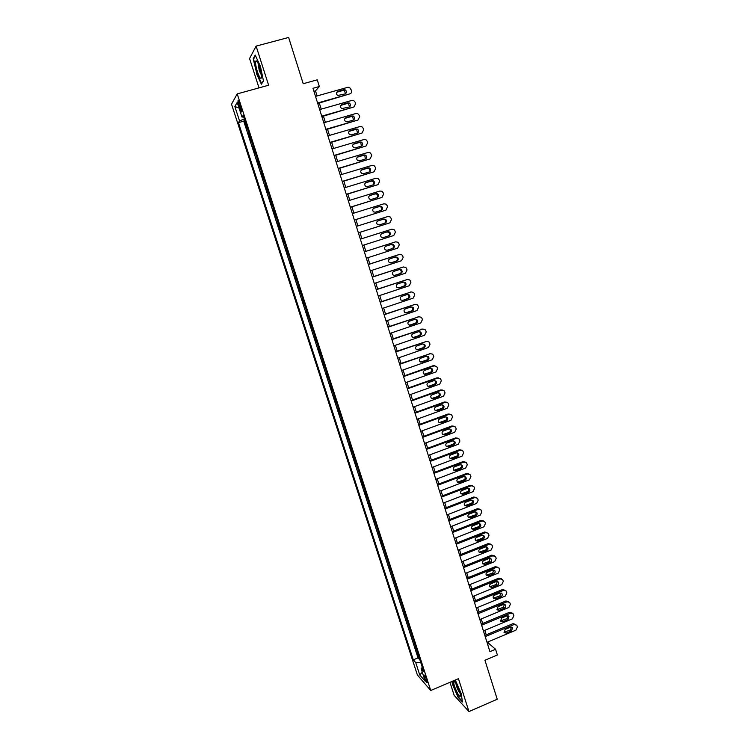 <?xml version="1.0" encoding="UTF-8"?>
<svg xmlns="http://www.w3.org/2000/svg" width="749" height="749" viewBox="0 0 749 749"><rect width="100%" height="100%" fill="white"/><g stroke="black" fill="none" stroke-linecap="round" stroke-linejoin="round"><path stroke-width="1.12" d="M426.827 680.195C425.451 676.469 424.496 674.783 423.971 675.13L424.458 677.499C425.835 681.206 426.78 682.891 427.314 682.554L426.827 680.195M449.962 682.311L454.156 695.344L468.958 711.55L497.233 699.248L484.94 660.262L497.364 654.982L495.576 649.261L488.985 643.616L488.395 641.753M231.516 104.167L417.39 674.999L430.75 690.503L237.208 93.897L231.516 104.167M237.208 93.897L268.619 85.227L256.111 46.11L249.567 58.525L259.004 87.886M256.111 46.11L288.627 37.45L303.214 83.719L317.248 79.825L319.336 86.519L312.979 88.298L489.93 651.649L495.576 649.261M247.161 127.63L246.805 128.135L244.277 120.327L244.745 120.196M248.855 132.835L248.49 133.322L248.968 133.191M248.49 133.322L251.018 141.102L251.383 140.634M255.587 153.592L255.212 154.022L252.694 146.28L253.171 146.139M259.781 166.503L259.397 166.905L256.888 159.181L257.356 159.041M263.957 179.376L263.564 179.741L261.064 172.045L261.532 171.905M268.114 192.193L267.711 192.53L265.221 184.863L265.689 184.722M272.262 204.973L271.85 205.273L269.368 197.633L269.837 197.493M276.4 217.716L275.969 217.978L273.497 210.366L273.965 210.216M280.519 230.402L280.079 230.636L277.617 223.052L278.085 222.902M284.62 243.051L284.18 243.256L281.727 235.692L282.186 235.542M288.711 255.662L288.262 255.83L285.809 248.293L286.277 248.144M289.891 260.849L290.35 260.699L289.891 260.849L292.325 268.357L292.784 268.208M294.423 273.235L293.954 273.357L296.379 280.847L296.838 280.697M298.477 285.743L297.999 285.828L300.424 293.29L300.883 293.14M302.521 298.196L302.034 298.261L304.45 305.695L304.909 305.545M306.547 310.62L306.051 310.638L308.457 318.053L308.916 317.904M310.563 322.997L310.058 322.988L312.455 330.375L312.913 330.225M314.571 335.327L314.056 335.29L316.443 342.649L316.902 342.499M318.559 347.62L318.035 347.555L320.413 354.886L320.872 354.736M322.538 359.866L322.004 359.773L324.373 367.085L324.823 366.926M326.498 372.075L325.955 371.944L328.324 379.237L328.774 379.078M330.449 384.246L329.897 384.087L332.256 391.353L332.706 391.193M334.382 396.371L333.82 396.184L336.17 403.421L336.619 403.262M338.305 408.458L337.733 408.242L340.074 415.452L340.523 415.292M342.218 420.507L341.638 420.255L343.969 427.445L344.418 427.286M346.113 432.51L345.523 432.229L348.294 439.242M349.998 444.475L349.399 444.166L352.161 451.151M353.865 456.403L353.256 456.066L355.569 463.182L356.018 463.022M357.722 468.294L359.857 474.857M361.57 480.137L360.943 479.744L363.237 486.813L363.686 486.653M365.4 491.943L364.772 491.522L367.057 498.572L367.497 498.403M369.22 503.712L368.583 503.262L370.858 510.284L371.298 510.116M373.03 515.443L372.375 514.966L375.09 521.8M376.822 527.137L378.863 533.438M380.604 538.793L379.94 538.25L382.196 545.206L382.636 545.038M384.377 550.403L386.381 556.601M388.132 561.984L390.126 568.126M391.877 573.519L393.852 579.614M395.603 585.016L397.569 591.064M399.329 596.485L401.277 602.477M403.037 607.907L404.966 613.852M406.735 619.292L408.645 625.19M410.415 630.649L412.315 636.491M414.085 641.959L415.967 647.754M238.819 105.703L239.774 108.652C240.766 111.479 241.412 112.519 241.712 111.741L239.82 103.999C238.828 101.162 238.182 100.132 237.892 100.909L238.819 105.703L240.242 105.3M422.314 667.312L421.125 668.651L423.681 671.525L243.153 115.29L241.993 117.097L243.697 116.938M421.125 668.651L425.217 681.234L419.749 674.943L415.723 662.575L413.298 659.841L238.444 122.639L239.54 120.926L234.849 106.498L237.218 102.388L241.993 117.097M244.277 120.327L243.725 121.151L418.017 657.875L419.618 658.989M417.745 653.24L417.006 652.426L419.187 659.167M416.285 648.737L415.545 647.932M412.624 637.436L411.884 636.669M408.945 626.108L408.214 625.368M405.256 614.742L404.535 614.021M401.558 603.338L400.846 602.645M397.841 591.897L397.139 591.233M394.114 580.419L393.422 579.782M390.379 568.903L389.695 568.294M386.624 557.35L385.95 556.769M382.87 545.759L382.196 545.206M379.097 534.131L378.432 533.606M375.305 522.465L374.65 521.959M371.504 510.762L370.858 510.284M367.693 499.012L367.057 498.572M363.874 487.224L363.237 486.813M360.035 475.409L359.417 475.016M356.187 463.547L355.569 463.182M352.32 451.638L351.721 451.31M348.444 439.7L347.854 439.401M344.559 427.716L343.969 427.445M340.655 415.695L340.074 415.452M336.741 403.636L336.17 403.421M332.809 391.53L332.256 391.353M328.867 379.387L328.324 379.237M324.916 367.197L324.373 367.085M320.947 354.97L320.413 354.886M316.967 342.705L316.443 342.649M312.97 330.403L312.455 330.375M308.963 318.044L308.457 318.053M304.937 305.658L304.45 305.695M300.901 293.224L300.424 293.29M296.857 280.744L296.379 280.847M292.793 268.226L292.325 268.357M468.958 711.55L458.454 678.688L430.75 690.503M317.089 95.938L315.488 90.854L319.336 86.519M486.232 634.852L484.818 630.358M482.665 623.477L481.233 618.927M479.079 612.055L477.637 607.458M475.484 600.604L474.023 595.951M471.879 589.117L470.4 584.407M468.256 577.582L466.767 572.826M464.633 566.019L463.116 561.207M460.991 554.419L459.465 549.551M457.33 542.772L455.785 537.857M453.669 531.088L452.106 526.116M449.99 519.375L448.408 514.348M446.301 507.616L444.7 502.532M442.593 495.819L440.983 490.679M438.877 483.976L437.247 478.789M435.15 472.104L433.502 466.852M431.415 460.186L429.748 454.886M427.66 448.23L425.975 442.874M423.897 436.236L422.193 430.815M420.114 424.196L418.401 418.719M416.322 412.119L414.59 406.585M412.521 400.003L410.77 394.414M408.701 387.842L406.932 382.196M404.872 375.642L403.084 369.94M401.033 363.405L399.226 357.638M397.176 351.122L395.35 345.298M393.309 338.801L391.465 332.912M389.433 326.433L387.561 320.488M385.538 314.018L383.647 308.017M381.625 301.575L379.724 295.509M377.702 289.077L375.783 282.953M373.77 276.54L371.832 270.352M369.819 263.966L367.862 257.712M365.858 251.336L363.883 245.026M361.879 238.669L359.894 232.321M357.882 225.917L355.897 219.597M353.865 213.119L351.89 206.818M349.839 200.283L347.864 194M345.795 187.4L343.828 181.136M341.731 174.47L339.774 168.225M337.659 161.494L335.711 155.268M333.577 148.48L331.629 142.273M329.476 135.41L327.538 129.231M325.356 122.302L323.428 116.142M321.227 109.148L319.299 103.006M313.925 91.294L315.488 90.854M487.59 644.206L488.985 643.616M244.333 118.904L239.54 120.926M243.725 121.151L238.444 122.639M418.017 657.875L413.298 659.841M415.723 662.575L420.685 662.303M239.062 108.071L234.849 106.498M419.749 674.943L422.286 672.227M256.298 73.215L261.382 84.216L263.47 80.911L260.39 66.24L255.194 55.08L253.209 58.759L256.654 73.121M451.984 681.45L452.396 684.109L457.995 697.141L462.442 701.972L461.206 693.518L455.289 680.036M253.864 58.581L253.209 58.759M315.526 96.378L347.882 87.277L349.558 87.399L351.581 90.526C351.927 92.155 351.365 93.26 349.914 93.85L317.595 102.987M317.745 103.446L349.914 93.85M343.782 89.721L345.149 89.824C346.956 91.331 346.937 92.698 345.083 93.925L337.696 95.488C335.927 93.971 335.964 92.604 337.808 91.406L343.782 89.721L343.061 90.432L344.428 90.535L345.495 93.756M336.647 92.305L343.061 90.432M259.772 67.653C258.255 63.141 257.01 60.866 256.046 60.828C255.147 62.027 255.596 65.659 257.384 71.726C259.894 78.617 261.289 80.162 261.579 76.37L259.772 67.653M258.152 63.45L259.257 70.687L261.495 75.265M261.738 83.654L256.617 73.046L253.621 59.031L255.456 55.651M263.433 80.714L261.541 83.701M456.235 683.706L453.782 680.916C453.211 682.985 454.521 687.198 457.695 693.565C459.568 696.72 460.476 697.253 460.438 695.166C459.923 691.842 458.519 688.022 456.235 683.706M455.926 683.182C456.047 685.251 457.002 688.013 458.791 691.458L460.083 693.256M462.339 701.307L458.173 696.785L452.742 684.155L452.312 681.309M319.673 109.588L351.946 100.403L353.697 100.553L355.232 102.323L355.635 103.624L353.968 106.948L321.742 116.17M321.873 116.582L353.968 106.948M347.854 102.856L349.277 102.978C351.019 104.495 350.981 105.852 349.156 107.051L341.722 108.605C340.018 107.079 340.074 105.721 341.89 104.551L347.854 102.856L347.124 103.521L348.547 103.652L349.502 106.91M340.786 105.384L347.124 103.521M323.802 122.752L355.99 113.483L357.807 113.661L359.267 115.383L359.67 116.694L358.013 120.009L325.871 129.315M325.984 129.68L358.013 120.009M351.908 115.945L353.388 116.086C355.073 117.612 355.017 118.951 353.21 120.121L347.264 121.834L345.738 121.666C344.091 120.14 344.166 118.801 345.963 117.649L351.908 115.945L351.169 116.572L352.639 116.722L353.491 120.009M344.914 118.408L351.169 116.572M327.922 135.859L360.026 126.525L361.898 126.721L363.293 128.407L363.696 129.708L362.039 133.022L329.981 142.404M330.084 142.722L362.039 133.022M355.953 128.987L357.479 129.156C359.108 130.672 359.033 132.011 357.245 133.144L351.318 134.876L349.755 134.689C348.163 133.153 348.248 131.833 350.026 130.71L355.953 128.987L355.204 129.577L356.721 129.746L357.46 133.069M349.025 131.393L355.204 129.577M332.032 148.929L364.042 139.511L365.971 139.735L367.3 141.383L367.703 142.675L366.055 145.989L334.073 155.446M334.166 155.726L366.055 145.989M359.988 141.982L361.552 142.17C363.125 143.696 363.031 145.016 361.271 146.13L355.363 147.881L353.753 147.665C352.208 146.13 352.32 144.819 354.071 143.724L359.988 141.982L359.22 142.525L360.784 142.722L361.411 146.083M353.135 144.332L359.22 142.525M336.123 161.953L368.049 152.459L370.034 152.712L371.298 154.313L371.691 155.605L370.053 158.91L338.164 168.45M338.239 168.684L370.053 158.91M363.995 154.931L365.606 155.146C367.132 156.672 367.019 157.973 365.278 159.069L359.389 160.829L357.732 160.595C356.252 159.06 356.374 157.758 358.106 156.691L363.995 154.931L363.228 155.436L364.829 155.652L365.353 159.05M357.236 157.224L363.228 155.436M340.196 174.929L372.047 165.36L374.069 165.632L375.277 167.196L375.68 168.488L374.032 171.793L342.227 181.408M342.293 181.595L374.032 171.793M368.002 167.842L369.65 168.076C371.12 169.592 370.998 170.894 369.276 171.961L363.405 173.74L361.711 173.478C360.269 171.952 360.409 170.66 362.123 169.611L368.002 167.842L367.216 168.31L368.864 168.544C370.081 169.583 370.221 170.725 369.266 171.961M361.318 170.079L367.216 168.31M344.259 187.868L376.017 178.215L378.095 178.515L379.247 180.041L379.64 181.324L378.002 184.629L346.281 194.319M346.328 194.468L378.002 184.629M371.991 180.706L373.676 180.958C375.099 182.475 374.968 183.758 373.264 184.806L367.403 186.595L365.681 186.323C364.286 184.797 364.435 183.514 366.13 182.484L371.991 180.706L371.195 181.127L372.871 181.38C374.088 182.475 374.182 183.627 373.161 184.844M365.4 182.896L371.195 181.127M348.304 200.751L379.986 191.023L382.102 191.351L383.207 192.839L383.6 194.113L381.962 197.418L350.326 207.183M350.363 207.286L381.962 197.418M375.961 193.523L377.683 193.794C379.06 195.311 378.919 196.584 377.234 197.614L371.392 199.412L369.632 199.122C368.283 197.596 368.442 196.332 370.118 195.32L375.961 193.523L375.155 193.907L376.869 194.178C378.076 195.32 378.133 196.491 377.028 197.68M369.482 195.658L375.155 193.907M352.339 213.596L383.937 203.794L386.091 204.14L387.149 205.591L387.542 206.864L385.904 210.16L354.352 220M354.371 220.066L385.904 210.16M379.921 206.293L381.672 206.584C383.011 208.1 382.851 209.355 381.185 210.375L375.361 212.192L373.573 211.873C372.262 210.357 372.44 209.102 374.088 208.11L379.921 206.293L379.106 206.64L380.848 206.93C382.056 208.147 382.065 209.327 380.857 210.478M373.564 208.362L379.106 206.64M356.365 226.395L387.87 216.517L390.06 216.882L391.072 218.296L391.465 219.569L389.836 222.865L358.368 232.78M358.378 232.808L389.836 222.865M383.872 219.026L385.641 219.335C386.952 220.843 386.774 222.088 385.136 223.09L379.322 224.915L377.505 224.588C376.232 223.08 376.419 221.826 378.058 220.852L383.872 219.026L383.048 219.335L384.817 219.635C386.035 220.946 385.969 222.144 384.63 223.249M377.665 221.021L383.048 219.335M360.363 239.146L391.793 229.194L394.021 229.587L394.985 230.964L395.378 232.227L393.749 235.523L362.366 245.513M387.804 231.713L389.602 232.031C390.875 233.538 390.688 234.774 389.059 235.757L383.263 237.602L381.419 237.255C380.192 235.748 380.38 234.512 381.999 233.548L387.804 231.713L386.971 231.984L388.759 232.302C390.023 233.8 389.845 235.036 388.216 236.019L383.067 237.658M381.887 233.585L386.971 231.984M364.36 251.861L395.706 241.833L397.962 242.236L398.889 243.584L399.273 244.848L397.653 248.134L366.345 258.199M395.032 242.021L364.351 251.823M391.727 244.352L393.553 244.689C394.779 246.187 394.592 247.423 392.972 248.387L387.196 250.25L385.332 249.885C384.134 248.387 384.331 247.161 385.941 246.206L391.727 244.352M391.259 244.502L392.691 244.923C393.927 246.412 393.731 247.638 392.13 248.612L386.746 250.335M368.339 264.528L399.601 254.426L401.885 254.857L402.775 256.167L403.159 257.422L401.548 260.708L370.324 270.838M399.142 254.529L368.311 264.453M395.631 256.954L397.476 257.31C398.674 258.798 398.477 260.025 396.876 260.98L391.109 262.843L389.227 262.468C388.057 260.97 388.272 259.763 389.854 258.817L395.631 256.954M395.322 257.057L396.614 257.497C397.803 258.985 397.607 260.203 396.015 261.158L390.51 262.946M372.3 277.149L403.486 266.972L405.789 267.421L406.651 268.704L407.035 269.949L405.424 273.235L374.275 283.44M403.234 267.019L372.262 277.036M399.526 269.509L401.389 269.874C402.559 271.363 402.344 272.58 400.771 273.516L395.013 275.407L393.113 275.014C391.98 273.525 392.195 272.318 393.768 271.391L399.526 269.509M399.339 269.574L400.518 270.033C401.679 271.512 401.473 272.72 399.9 273.657L394.292 275.492M376.251 289.732L407.353 279.48L409.684 279.948L410.508 281.193L410.892 282.439L409.282 285.725L378.226 296.005M407.316 279.489L376.204 289.573M403.402 282.027L405.293 282.401C406.426 283.88 406.211 285.088 404.647 286.015L398.908 287.916L396.989 287.513C395.875 286.034 396.109 284.835 397.663 283.918L403.402 282.027M403.318 282.055L404.404 282.523C405.537 283.993 405.321 285.191 403.758 286.118L398.908 287.916M380.192 302.268L411.21 291.951L413.57 292.428L414.356 293.645L414.74 294.891L413.139 298.168L382.159 308.513M411.295 291.923L380.127 302.072M407.269 294.497L409.169 294.891C410.283 296.361 410.059 297.559 408.505 298.477L402.784 300.386L400.846 299.965C399.769 298.495 400.003 297.306 401.548 296.398L407.269 294.497L408.28 294.966C409.385 296.435 409.16 297.625 407.615 298.542L402.784 300.386M384.115 314.758L415.058 304.375L417.427 304.862L418.195 306.051L418.579 307.287L416.968 310.563L386.072 320.984M415.236 304.319L384.04 314.524M411.126 306.921L413.045 307.333C414.122 308.794 413.888 309.983 412.353 310.891L406.651 312.81L404.694 312.389C403.645 310.919 403.88 309.74 405.415 308.841L411.126 306.921M411.201 306.903L412.137 307.371C413.214 308.831 412.989 310.011 411.454 310.919L405.64 312.876M388.029 327.21L418.888 316.752L421.275 317.258L422.015 318.419L422.399 319.654L420.798 322.922L389.976 333.417M419.159 316.677L387.935 326.938M414.965 319.308L416.903 319.729C417.951 321.181 417.717 322.36 416.191 323.268L410.499 325.197L408.533 324.757C407.503 323.306 407.756 322.126 409.263 321.246L414.965 319.308M415.115 319.261L415.985 319.729C417.034 321.181 416.8 322.36 415.283 323.259L409.403 325.244M391.924 339.615L422.708 329.092L425.114 329.607L425.825 330.74L426.2 331.976L424.608 335.243L393.871 345.804M423.073 328.998L391.821 339.306M418.794 331.657L420.741 332.079C421.771 333.53 421.528 334.7 420.011 335.599L414.337 337.546L412.353 337.097C411.36 335.646 411.604 334.475 413.111 333.595L418.794 331.657M419.019 331.592L419.815 332.05C420.844 333.492 420.601 334.663 419.094 335.552L413.158 337.565M395.809 351.983L426.509 341.385L428.934 341.918L429.617 343.023L430.001 344.25L428.409 347.517L397.747 358.153M426.967 341.272L395.697 351.637M422.605 343.96L424.571 344.39C425.572 345.832 425.32 347.002 423.822 347.882L418.157 349.849L416.172 349.39C415.189 347.939 415.452 346.787 416.94 345.916L422.605 343.96M422.904 343.875L423.634 344.325C424.636 345.757 424.383 346.918 422.895 347.798L416.893 349.849M399.676 364.304L430.301 353.64L432.744 354.183L433.783 356.487L432.192 359.754L401.604 370.455M430.844 353.519L399.554 363.92M426.406 356.215L428.381 356.664C429.364 358.097 429.111 359.258 427.623 360.129L421.977 362.104L419.974 361.636C419.019 360.203 419.281 359.052 420.751 358.191L426.406 356.215M426.771 356.131L427.436 356.552C428.419 357.985 428.166 359.136 426.677 360.016L420.629 362.076M403.533 376.588L434.083 365.858L436.536 366.411L437.173 367.469L437.547 368.686L435.965 371.944L405.462 382.72M434.701 365.727L433.119 365.718L403.402 376.167M430.198 368.433L432.182 368.892C433.137 370.324 432.885 371.467 431.405 372.337L425.769 374.322L423.756 373.845C422.829 372.422 423.091 371.279 424.561 370.418L430.198 368.433M430.628 368.339L431.227 368.751C432.182 370.175 431.93 371.317 430.46 372.187L424.355 374.266M407.381 388.834L437.847 378.03L440.318 378.591L440.936 379.631L441.311 380.838L439.729 384.097L409.3 394.938M438.549 377.889L436.873 377.861L407.231 388.366M433.971 380.614L435.965 381.082C436.901 382.496 436.639 383.638 435.178 384.509L429.561 386.503L427.539 386.016C426.621 384.602 426.893 383.46 428.353 382.608L433.971 380.614M434.457 380.511L435 380.904C435.937 382.318 435.675 383.451 434.223 384.312L428.072 386.418M411.21 401.033L441.601 390.163L444.082 390.735L444.681 391.746L445.046 392.953L443.474 396.212L413.12 407.119M442.378 390.023L440.618 389.957L411.051 400.528M437.734 392.757L439.738 393.225C440.655 394.639 440.393 395.772 438.942 396.633L433.334 398.646L431.302 398.15C430.413 396.736 430.684 395.603 432.126 394.76L437.734 392.757M438.287 392.645L438.764 393.01C439.682 394.414 439.42 395.547 437.968 396.399L431.78 398.524M415.03 413.186L445.337 402.25L447.827 402.831L448.408 403.823L448.782 405.031L447.209 408.28L416.94 419.253M446.189 402.11L444.354 402.007L414.862 412.652M441.489 404.853L443.492 405.331C444.4 406.735 444.129 407.859 442.687 408.711L437.098 410.742L435.057 410.237C434.177 408.832 434.457 407.709 435.89 406.876L441.489 404.853M442.088 404.741L442.519 405.078C443.408 406.482 443.146 407.606 441.704 408.448L435.478 410.583M418.841 425.31L449.072 414.3L451.572 414.899L452.134 415.864L452.499 417.062L450.926 420.311L420.732 431.349M449.98 414.16L448.071 414.028L418.654 424.73M445.224 416.903L447.247 417.39C448.127 418.794 447.846 419.908 446.423 420.76L440.843 422.792L438.802 422.286C437.94 420.891 438.221 419.777 439.644 418.944L445.224 416.903M445.87 416.79L446.254 417.109C447.125 418.504 446.853 419.618 445.43 420.461L439.167 422.605M422.633 437.379L452.789 426.312L455.298 426.911L455.841 427.857L456.207 429.055L454.643 432.304L424.524 443.408M453.754 426.172L451.778 426.003L422.436 436.77M448.951 428.924L450.973 429.411C451.834 430.806 451.563 431.92 450.14 432.763L444.578 434.813L442.528 434.298C441.685 432.903 441.976 431.798 443.38 430.965L448.951 428.924M449.643 428.803L449.971 429.093C450.832 430.478 450.561 431.593 449.147 432.426L442.856 434.589M426.415 449.419L456.487 438.287L459.006 438.886L459.905 441.011L458.341 444.251L428.297 455.42M457.517 438.146L455.476 437.94L426.209 448.763M452.668 440.899L454.69 441.395C455.542 442.781 455.261 443.885 453.847 444.719L448.305 446.788L446.245 446.273C445.421 444.887 445.711 443.783 447.116 442.959L452.668 440.899M453.398 440.787L453.688 441.039C454.531 442.416 454.25 443.53 452.845 444.354L446.526 446.526M430.179 461.412L460.176 450.215L462.704 450.823L463.219 451.741L463.584 452.93L462.021 456.169L432.061 467.395M461.253 450.083L459.156 449.831L429.963 460.729M456.366 452.836L458.397 453.332C459.231 454.718 458.95 455.813 457.545 456.647L452.012 458.716L449.952 458.201C449.138 456.824 449.437 455.72 450.823 454.905L456.366 452.836M457.143 452.714L457.377 452.948C458.21 454.315 457.929 455.42 456.534 456.244L450.186 458.425M433.933 473.368L463.856 462.105L466.393 462.723L466.889 463.612L467.254 464.801L465.691 468.041L435.806 479.332M464.989 461.974L462.826 461.693L433.708 472.647M460.055 464.736L462.096 465.241C462.91 466.608 462.62 467.704 461.234 468.528L455.71 470.615L453.651 470.091C452.855 468.724 453.145 467.629 454.531 466.814L460.055 464.736M460.869 464.614L461.066 464.811C461.88 466.178 461.59 467.273 460.204 468.097L453.838 470.288M437.678 485.286L467.526 473.958L470.063 474.585L470.55 475.456L470.915 476.636L469.351 479.866L439.541 491.232M468.696 473.827L466.487 473.508L437.435 484.528M463.734 476.589L465.775 477.094C466.58 478.461 466.29 479.557 464.904 480.371L459.399 482.468L457.33 481.944C456.544 480.577 456.843 479.491 458.219 478.686L463.734 476.589M464.577 476.476L464.736 476.636C465.532 478.002 465.251 479.088 463.874 479.903L457.489 482.113M441.404 497.158L471.187 485.773L473.724 486.401L474.192 487.253L474.557 488.432L473.003 491.662L443.268 503.085M472.394 485.642L470.129 485.286L441.161 496.362M467.395 488.404L469.445 488.919C470.232 490.277 469.941 491.363 468.565 492.177L463.069 494.293L461 493.76C460.232 492.402 460.532 491.316 461.899 490.511L467.395 488.404M468.265 488.292L468.397 488.423C469.183 489.78 468.893 490.867 467.526 491.681L461.122 493.891M445.121 509.002L474.829 497.542L477.375 498.179L477.825 499.012L478.19 500.192L476.645 503.412L446.975 514.9M476.074 497.42L473.761 497.027L444.859 508.168M471.046 500.182L473.096 500.706C473.874 502.055 473.574 503.131 472.216 503.946L466.73 506.071L464.661 505.528C463.903 504.18 464.202 503.103 465.56 502.298L471.046 500.182M471.954 500.07L472.048 500.173C472.816 501.521 472.516 502.598 471.158 503.412L464.745 505.631M448.829 520.798L478.452 509.283L481.008 509.919L481.448 510.734L481.813 511.904L480.268 515.134L450.673 526.678M479.734 509.161L477.385 508.73L448.557 519.928M474.688 511.923L476.738 512.447C477.506 513.786 477.207 514.863 475.849 515.677L470.381 517.802L468.303 517.269C467.563 515.921 467.872 514.853 469.22 514.057L474.688 511.923M475.615 511.81L475.681 511.885C476.439 513.224 476.139 514.301 474.791 515.106L468.359 517.334M452.527 532.548L482.075 520.976L484.631 521.613L485.062 522.418L485.418 523.588L483.882 526.809L454.362 538.419M483.386 520.855L480.998 520.386L452.237 531.65M478.311 523.626L480.371 524.15C481.12 525.489 480.821 526.556 479.472 527.362L474.023 529.506L471.945 528.963C471.215 527.633 471.514 526.566 472.862 525.77L478.311 523.626M479.266 523.514L479.304 523.551C480.043 524.89 479.744 525.957 478.405 526.762L471.973 529M456.207 544.27L485.68 532.633L488.245 533.279L489.022 535.226L487.477 538.447L458.042 550.112M487.028 532.52L484.594 532.015L455.907 543.334M481.935 535.292L483.994 535.816C484.725 537.145 484.425 538.213 483.086 539.008L477.647 541.171L475.568 540.628C474.847 539.299 475.156 538.231 476.486 537.436L481.935 535.292M482.899 535.179L482.908 535.189C483.639 536.518 483.339 537.576 482.01 538.381L475.568 540.628M459.877 555.955L489.275 544.251L491.84 544.898L492.252 545.675L492.608 546.826L491.072 550.047L461.702 561.778M490.651 544.139L488.179 543.605L459.568 554.981M485.539 546.91L487.599 547.435C488.32 548.764 488.02 549.822 486.691 550.627L481.261 552.79L479.173 552.247C478.471 550.927 478.78 549.869 480.109 549.073L485.539 546.91M486.522 546.798C487.224 548.118 486.916 549.167 485.595 549.953L479.154 552.219M463.528 567.592L492.861 555.833L495.426 556.479L495.819 557.237L496.184 558.398L494.649 561.61L465.354 573.397M494.256 555.73L491.756 555.149L463.21 566.59M489.125 558.501L491.194 559.026C491.906 560.346 491.597 561.404 490.277 562.199L484.865 564.371L482.777 563.828C482.084 562.508 482.393 561.46 483.714 560.673L489.125 558.501M490.136 558.389L489.181 561.497L482.731 563.772M467.17 579.192L496.428 567.377L498.993 568.023L499.386 568.772L499.742 569.923L498.216 573.135L468.986 584.978M497.851 567.274L495.323 566.665L466.842 578.153M492.711 570.045L494.771 570.579C495.473 571.89 495.164 572.938 493.853 573.734L488.451 575.925L486.363 575.372C485.68 574.062 485.998 573.013 487.309 572.227L492.711 570.045M493.731 569.933L492.748 573.004L486.298 575.288M470.803 590.764L499.995 578.883L502.56 579.529L502.935 580.269L503.291 581.411L501.764 584.623L472.619 596.532M501.427 578.78L498.871 578.134L470.466 589.688M496.278 581.561L498.347 582.085C499.031 583.396 498.722 584.435 497.42 585.231L492.027 587.431L489.94 586.879C489.266 585.578 489.584 584.538 490.885 583.752L496.278 581.561M497.308 581.449L496.306 584.463L489.865 586.757M474.426 602.29L503.543 590.343L506.109 590.998L506.483 591.719L506.83 592.862L505.313 596.064L476.233 608.038M505.023 590.259L502.41 589.566L474.08 601.185M499.836 593.03L501.905 593.564C502.579 594.856 502.27 595.904 500.969 596.691L495.595 598.9L493.507 598.357C492.842 597.056 493.16 596.017 494.462 595.24L499.836 593.03M500.875 592.918L499.845 595.895L493.404 598.198M478.031 613.777L507.073 601.775L509.648 602.43L510.003 603.142L510.359 604.274L508.843 607.476L479.837 619.507M508.608 601.7L505.94 600.97L477.675 612.635M503.384 604.462L505.444 604.995C506.118 606.287 505.809 607.327 504.508 608.113L499.152 610.332L497.064 609.789L498.019 606.681L503.384 604.462M504.433 604.359L503.384 607.289L496.943 609.602M481.635 625.228L510.603 613.169L513.177 613.824L513.524 614.517L513.88 615.659L512.363 618.852L483.423 630.939M512.185 613.103L509.451 612.326L481.261 624.057M506.914 615.865L508.983 616.399L508.047 619.498L502.701 621.736L500.604 621.183L501.568 618.094L506.914 615.865M507.972 615.753L506.904 618.646L500.472 620.968M485.221 636.641L514.114 624.526L516.688 625.181L517.035 625.864L517.381 626.997L515.864 630.19L487.009 642.333M515.743 624.479L512.962 623.655L484.837 635.433M510.434 627.222L512.503 627.756L511.558 630.855L506.23 633.092L504.143 632.54L505.098 629.46L510.434 627.222M511.501 627.11L510.415 629.965L503.993 632.296M241.169 108.259L239.774 108.652M337.808 91.406L337.106 92.108M341.89 104.551L341.179 105.216M345.963 117.649L345.242 118.276M350.026 130.71L349.296 131.29M354.071 143.724L353.331 144.267M358.106 156.691L357.348 157.187M362.123 169.611L361.355 170.07M366.13 182.484L365.437 182.859M370.118 195.32L369.585 195.573M389.059 235.757L388.216 236.019M394.845 242.067L395.706 241.833M392.972 248.387L392.13 248.612M398.73 254.623L399.601 254.426M396.876 260.98L396.015 261.158M402.606 267.14L403.486 266.972M400.771 273.516L399.9 273.657M395.013 275.407L394.414 275.501M406.464 279.611L407.353 279.48M404.647 286.015L403.758 286.118M410.312 292.035L411.21 291.951M408.505 298.477L407.615 298.542M414.141 304.422L415.058 304.375M412.353 310.891L411.454 310.919M406.651 312.81L405.761 312.839M417.97 316.761L418.888 316.752M416.191 323.268L415.283 323.259M410.499 325.197L409.6 325.188M421.771 329.064L422.708 329.092M420.011 335.599L419.094 335.552M414.337 337.546L413.429 337.49M425.572 341.319L426.509 341.385M423.822 347.882L422.895 347.798M418.157 349.849L417.249 349.755M429.355 353.547L430.301 353.64M427.623 360.129L426.677 360.016M421.977 362.104L421.05 361.982M433.119 365.718L434.083 365.858M431.405 372.337L430.46 372.187M425.769 374.322L424.833 374.163M436.873 377.861L437.847 378.03M435.178 384.509L434.223 384.312M429.561 386.503L428.615 386.306M440.618 389.957L441.601 390.163M438.942 396.633L437.968 396.399M433.334 398.646L432.379 398.412M444.354 402.007L445.337 402.25M442.687 408.711L441.704 408.448M437.098 410.742L436.133 410.471M448.071 414.028L449.072 414.3M446.423 420.76L445.43 420.461M440.843 422.792L439.869 422.492M451.778 426.003L452.789 426.312M450.14 432.763L449.147 432.426M444.578 434.813L443.595 434.476M455.476 437.94L456.487 438.287M453.847 444.719L452.845 444.354M448.305 446.788L447.312 446.413M459.156 449.831L460.176 450.215M457.545 456.647L456.534 456.244M452.012 458.716L451.01 458.313M462.826 461.693L463.856 462.105M461.234 468.528L460.204 468.097M455.71 470.615L454.699 470.175M466.487 473.508L467.526 473.958M464.904 480.371L463.874 479.903M459.399 482.468L458.379 482M470.129 485.286L471.187 485.773M468.565 492.177L467.526 491.681M463.069 494.293L462.039 493.778M473.761 497.027L474.829 497.542M472.216 503.946L471.158 503.412M466.73 506.071L465.691 505.528M477.385 508.73L478.452 509.283M475.849 515.677L474.791 515.106M470.381 517.802L469.333 517.231M480.998 520.386L482.075 520.976M479.472 527.362L478.405 526.762M474.023 529.506L472.965 528.897M484.594 532.015L485.68 532.633M483.086 539.008L482.01 538.381M477.647 541.171L476.579 540.525M488.179 543.605L489.275 544.251M486.691 550.627L485.595 549.953M481.261 552.79L480.184 552.116M491.756 555.149L492.861 555.833M490.277 562.199L489.181 561.497M484.865 564.371L483.779 563.669M495.323 566.665L496.428 567.377M493.853 573.734L492.748 573.004M488.451 575.925L487.365 575.185M498.871 578.134L499.995 578.883M497.42 585.231L496.306 584.463M492.027 587.431L490.932 586.664M502.41 589.566L503.543 590.343M500.969 596.691L499.845 595.895M495.595 598.9L494.49 598.095M505.94 600.97L507.073 601.775M504.508 608.113L503.384 607.289M499.152 610.332L498.038 609.499M509.451 612.326L510.603 613.169M508.047 619.498L506.904 618.646M502.701 621.736L501.568 620.865M512.962 623.655L514.114 624.526M511.558 630.855L510.415 629.965M506.23 633.092L505.098 632.193M238.369 100.778L237.892 100.909M345.149 89.824L344.428 90.535M257.693 62.541L256.046 60.828M455.177 682.039L453.782 680.916M349.277 102.978L348.547 103.652M353.388 116.086L352.639 116.722M357.479 129.156L356.721 129.746M361.552 142.17L360.784 142.722M365.606 155.146L364.829 155.652M369.65 168.076L368.864 168.544M373.676 180.958L372.871 181.38M377.683 193.794L376.869 194.178M381.672 206.584L380.848 206.93M385.641 219.335L384.817 219.635M389.602 232.031L388.759 232.302M393.553 244.689L392.691 244.923M397.476 257.31L396.614 257.497M401.389 269.874L400.518 270.033M405.293 282.401L404.404 282.523M409.169 294.891L408.28 294.966M413.045 307.333L412.137 307.371M416.903 319.729L415.985 319.729M420.741 332.079L419.815 332.05M424.571 344.39L423.634 344.325M428.381 356.664L427.436 356.552M432.182 368.892L431.227 368.751M435.965 381.082L435 380.904M439.738 393.225L438.764 393.01M443.492 405.331L442.519 405.078M447.247 417.39L446.254 417.109M450.973 429.411L449.971 429.093M454.69 441.395L453.688 441.039M458.397 453.332L457.377 452.948M462.096 465.241L461.066 464.811M465.775 477.094L464.736 476.636M469.445 488.919L468.397 488.423M473.096 500.706L472.048 500.173M476.738 512.447L475.681 511.885M480.371 524.15L479.304 523.551M483.994 535.816L482.908 535.189M487.599 547.435L486.55 546.807M491.194 559.026L490.202 558.398M494.771 570.579L493.825 569.961M498.347 582.085L497.448 581.477M501.905 593.564L501.044 592.965M505.444 604.995L504.629 604.406M508.983 616.399L508.206 615.818M512.503 627.756L511.764 627.185"/></g></svg>
